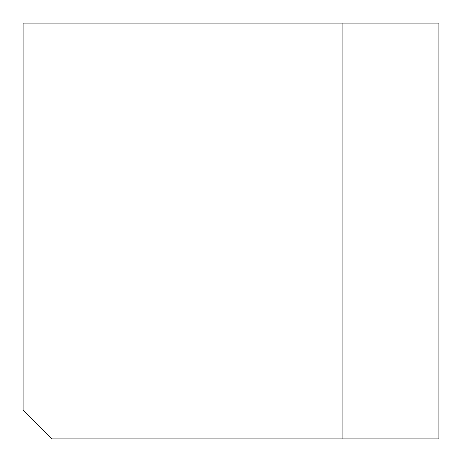 <?xml version="1.0" encoding="UTF-8"?>
<svg xmlns="http://www.w3.org/2000/svg" width="462" height="462" viewBox="0 0 462 462"><rect width="100%" height="100%" fill="white"/><g stroke="black" fill="none" stroke-linecap="round" stroke-linejoin="round"><path stroke-width="0.69" d="M342.117 23.1L438.9 23.1L438.9 438.9L51.779 438.9L23.1 410.221L23.1 23.1L342.117 23.1L342.117 438.9"/></g></svg>
